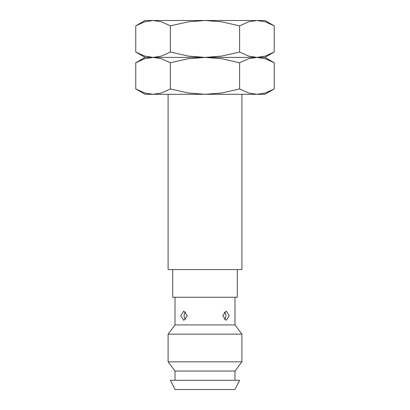 <?xml version="1.0" encoding="UTF-8"?>
<svg xmlns="http://www.w3.org/2000/svg" width="410" height="410" viewBox="0 0 410 410"><rect width="100%" height="100%" fill="white"/><g stroke="black" fill="none" stroke-linecap="round" stroke-linejoin="round"><path stroke-width="0.61" d="M241.9 94.3L241.9 269.575L168.1 269.575L168.1 94.3M237.287 269.575L237.287 297.25L172.712 297.25L172.712 269.575M175.019 380.275L175.019 371.05L168.1 361.825L168.1 334.15L175.019 324.925L175.019 297.25M175.019 324.925L234.981 324.925L241.9 334.15L241.9 361.825L234.981 371.05L234.981 380.275M234.981 297.25L234.981 324.925M229.21 315.7L226.202 320.312L222.686 315.7L226.202 311.087L229.21 315.7M187.314 315.7L183.798 320.312L180.789 315.7L183.798 311.087L187.314 315.7M168.1 334.15L241.9 334.15M168.1 361.825L241.9 361.825M175.019 371.05L234.981 371.05M175.019 389.5L170.406 380.275L239.594 380.275L234.981 389.5L175.019 389.5M274.239 25.856L264.962 20.5L256.926 20.5L265.27 21.812L274.239 25.856L274.239 52.044L265.27 56.088L256.926 57.4L248.588 56.088L239.619 52.044L221.677 56.088L205 57.4L264.962 57.4L274.239 52.044M145.037 20.5L135.761 25.856L144.73 21.812L153.073 20.5L205 20.5L221.677 21.812L239.619 25.856L248.588 21.812L256.926 20.5L205 20.5L188.323 21.812L170.381 25.856L161.412 21.812L153.073 20.5L145.037 20.5M135.761 52.044L145.037 57.4L205 57.4L188.323 56.088L170.381 52.044L161.412 56.088L153.073 57.4L144.73 56.088L135.761 52.044L135.761 25.856M170.381 52.044L170.381 25.856M239.619 52.044L239.619 25.856M274.239 62.756L264.962 57.4L256.926 57.4L265.27 58.712L274.239 62.756L274.239 88.944L265.27 92.988L256.926 94.3L248.588 92.988L239.619 88.944L221.677 92.988L205 94.3L264.962 94.3L274.239 88.944M145.037 57.4L135.761 62.756L144.73 58.712L153.073 57.4L205 57.4L221.677 58.712L239.619 62.756L248.588 58.712L256.926 57.4L205 57.4L188.323 58.712L170.381 62.756L161.412 58.712L153.073 57.4L145.037 57.4M135.761 88.944L145.037 94.3L205 94.3L188.323 92.988L170.381 88.944L161.412 92.988L153.073 94.3L144.73 92.988L135.761 88.944L135.761 62.756M170.381 88.944L170.381 62.756M239.619 88.944L239.619 62.756M224.121 319.354A4.612 4.612 0 0 0 224.121 312.046M185.879 312.046A4.612 4.612 0 0 0 185.879 319.354"/></g></svg>
